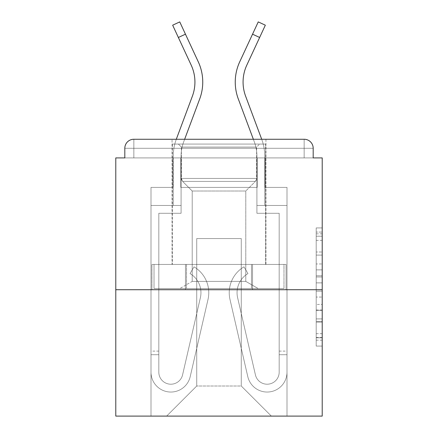<?xml version="1.0" encoding="UTF-8"?>
<svg xmlns="http://www.w3.org/2000/svg" width="438" height="438" viewBox="0 0 438 438"><rect width="100%" height="100%" fill="white"/><g stroke="black" fill="none" stroke-linecap="round" stroke-linejoin="round"><path stroke-width="0.33" stroke-dasharray="2.19 1.64" d="M316.198 263.966L316.198 282.871L322.215 282.871L322.215 340.173L322.215 233.843L322.215 282.871L316.198 282.871L316.198 232.069L316.198 346.08L316.198 227.935L316.198 337.813L322.215 337.813L316.198 337.813L322.215 337.813L316.198 337.813L316.198 318.908L316.198 346.08L322.215 346.08L322.215 227.935L322.215 337.517L322.215 291.144L316.198 291.144L322.215 291.144L322.215 318.908L322.215 236.202L316.198 236.202L322.215 236.202L322.215 346.08L322.215 233.843L322.215 346.08L316.198 346.08L316.198 227.935L322.215 227.935L322.215 233.843L322.215 227.935L322.215 233.843L322.215 227.935L322.215 232.069L322.215 227.935L316.198 227.935L316.198 236.202L322.215 236.202L316.198 236.202L316.198 263.966L322.215 263.966M265.943 139.257L265.943 264.437L172.057 264.437L265.943 264.437L172.057 264.437L172.057 139.257L265.943 139.257L172.057 139.257L265.943 139.257L172.057 139.257L172.057 264.437L265.943 264.437L265.943 139.257L172.057 139.257M322.215 275.781L322.215 269.874L322.215 275.781L316.198 275.781L316.198 252.003L316.198 322.007L316.198 304.432L322.215 304.432L316.198 304.432L316.198 346.08L322.215 346.08L316.198 346.08L322.215 346.08L316.198 346.08L316.198 227.935L322.215 227.935L316.198 227.935L322.215 227.935L316.198 227.935L316.198 275.781L322.215 275.781M322.215 289.715L322.215 416.1L115.785 416.1L115.785 289.715L322.215 289.715L322.215 157.915L313.186 157.915L313.186 148.285L313.186 157.915L124.814 157.915L124.814 148.285L124.814 157.915L115.785 157.915L115.785 289.715L322.215 289.715L115.785 289.715M257.216 187.404L180.784 187.404L257.216 187.404L180.784 187.404L257.216 187.404L180.784 187.404L257.216 187.404L180.784 187.404L257.216 187.404L180.784 187.404L257.216 187.404L180.784 187.404L257.216 187.404L180.784 187.404L257.216 187.404L257.216 157.915L265.039 157.915L265.039 187.404L287.005 187.404L265.039 187.404L287.005 187.404L265.039 187.404L287.005 187.404L265.039 187.404L287.005 187.404L265.039 187.404L287.005 187.404L265.039 187.404L287.005 187.404L265.039 187.404L287.005 187.404L265.039 187.404L265.039 157.915L265.039 187.404L265.039 157.915L265.039 187.404L265.039 157.915L265.039 187.404L265.039 157.915L265.039 187.404L265.039 157.915L265.039 187.404L265.039 157.915L265.039 187.404L265.039 157.915L257.216 157.915L257.216 187.404L257.216 157.915L265.039 157.915L257.216 157.915L265.039 157.915L257.216 157.915L265.039 157.915L257.216 157.915L265.039 157.915L257.216 157.915L265.039 157.915L257.216 157.915L265.039 157.915L257.216 157.915L257.216 187.404M172.961 187.404L150.995 187.404L150.995 416.1L287.005 416.1L287.005 187.404L287.005 416.1L287.005 187.404L287.005 416.1L287.005 187.404L287.005 416.1L287.005 187.404L287.005 416.1L287.005 187.404L287.005 416.1L287.005 187.404L287.005 416.1L287.005 187.404L287.005 416.1L166.643 416.1L196.733 386.009L196.733 238.562L196.733 386.009L196.733 238.562L241.267 238.562L241.267 386.009L271.357 416.1L241.267 386.009L271.357 416.1L241.267 386.009L271.357 416.1L241.267 386.009L271.357 416.1L241.267 386.009L271.357 416.1L241.267 386.009L271.357 416.1L241.267 386.009L271.357 416.1L241.267 386.009L196.733 386.009L196.733 238.562L196.733 386.009L196.733 238.562L241.267 238.562L241.267 386.009L271.357 416.1L241.267 386.009L241.267 238.562L196.733 238.562L241.267 238.562L241.267 386.009L241.267 238.562L196.733 238.562L196.733 386.009L196.733 238.562L241.267 238.562L241.267 386.009L241.267 238.562L196.733 238.562L196.733 386.009L196.733 238.562L241.267 238.562L241.267 386.009L241.267 238.562L196.733 238.562L196.733 386.009L196.733 238.562L241.267 238.562L241.267 386.009L241.267 238.562L196.733 238.562L196.733 386.009L196.733 238.562L241.267 238.562L241.267 386.009L241.267 238.562L196.733 238.562L196.733 386.009L241.267 386.009L241.267 238.562L196.733 238.562L241.267 238.562L241.267 386.009L241.267 238.562L196.733 238.562L196.733 386.009L166.643 416.1L196.733 386.009L166.643 416.1L196.733 386.009L166.643 416.1L196.733 386.009L166.643 416.1L196.733 386.009L166.643 416.1L196.733 386.009L166.643 416.1L196.733 386.009L166.643 416.1L196.733 386.009L166.643 416.1L150.995 416.1L166.643 416.1L150.995 416.1L166.643 416.1L150.995 416.1L166.643 416.1L150.995 416.1L166.643 416.1L150.995 416.1L166.643 416.1L150.995 416.1L166.643 416.1L150.995 416.1L150.995 187.404L150.995 416.1L150.995 187.404L150.995 416.1L150.995 187.404L150.995 416.1L150.995 187.404L150.995 416.1L150.995 187.404L150.995 416.1L150.995 187.404L150.995 416.1L150.995 187.404L172.961 187.404L150.995 187.404L172.961 187.404L150.995 187.404L172.961 187.404L150.995 187.404L172.961 187.404L150.995 187.404L172.961 187.404L150.995 187.404L172.961 187.404L150.995 187.404L172.961 187.404L172.961 157.915L180.784 157.915L180.784 187.404L180.784 157.915L180.784 187.404L180.784 157.915L180.784 187.404L180.784 157.915L180.784 187.404L180.784 157.915L180.784 187.404L180.784 157.915L180.784 187.404L180.784 157.915L180.784 187.404L180.784 157.915L172.961 157.915L172.961 187.404L172.961 157.915L180.784 157.915L172.961 157.915L180.784 157.915L172.961 157.915L180.784 157.915L172.961 157.915L180.784 157.915L172.961 157.915L180.784 157.915L172.961 157.915L180.784 157.915L172.961 157.915L172.961 187.404M313.186 157.915L313.186 148.285A9.028 9.028 0 0 0 304.158 139.257L133.842 139.257L304.158 139.257A9.028 9.028 0 0 1 313.186 148.285A9.028 9.028 0 0 0 304.158 139.257L133.842 139.257L304.158 139.257A9.028 9.028 0 0 1 313.186 148.285A9.028 9.028 0 0 0 304.158 139.257L133.842 139.257A9.028 9.028 0 0 0 124.814 148.285A9.028 9.028 0 0 1 133.842 139.257A9.028 9.028 0 0 0 124.814 148.285L124.814 157.915L313.186 157.915L124.814 157.915L313.186 157.915L124.814 157.915L313.186 157.915L124.814 157.915L313.186 157.915L124.814 157.915L313.186 157.915L313.186 148.285A9.028 9.028 0 0 0 304.158 139.257L133.842 139.257A9.028 9.028 0 0 0 124.814 148.285A9.028 9.028 0 0 1 133.842 139.257A9.028 9.028 0 0 0 124.814 148.285L124.814 157.915L133.842 157.915L124.814 157.915L124.814 148.285L124.814 157.915M304.158 157.915L133.842 157.915L304.158 157.915L304.158 148.285L133.842 148.285L133.842 157.915L133.842 148.285L304.158 148.285L304.158 157.915L304.158 148.285L133.842 148.285L133.842 157.915L133.842 148.285L304.158 148.285L304.158 157.915L304.158 148.285L133.842 148.285L133.842 157.915L133.842 148.285L304.158 148.285L304.158 157.915L304.158 148.285L133.842 148.285L133.842 157.915L133.842 148.285L304.158 148.285L304.158 157.915L304.158 148.285L133.842 148.285L133.842 157.915L133.842 148.285L304.158 148.285L304.158 157.915L304.158 148.285L133.842 148.285L133.842 157.915L133.842 148.285L304.158 148.285L304.158 157.915L304.158 148.285L133.842 148.285L133.842 157.915L133.842 148.285L304.158 148.285L304.158 157.915M133.842 139.257L304.158 139.257L304.158 148.285L313.186 148.285A9.028 9.028 0 0 0 304.158 139.257A9.028 9.028 0 0 1 313.186 148.285A9.028 9.028 0 0 0 304.158 139.257A9.028 9.028 0 0 1 313.186 148.285A9.028 9.028 0 0 0 304.158 139.257L133.842 139.257A9.028 9.028 0 0 0 124.814 148.285A9.028 9.028 0 0 1 133.842 139.257A9.028 9.028 0 0 0 124.814 148.285L133.842 148.285L133.842 139.257A9.028 9.028 0 0 0 124.814 148.285L133.842 148.285L133.842 139.257A9.028 9.028 0 0 0 124.814 148.285L133.842 148.285L133.842 139.257L133.842 148.285L124.814 148.285L133.842 148.285L133.842 139.257L133.842 148.285L124.814 148.285L133.842 148.285L133.842 139.257L133.842 148.285L124.814 148.285L133.842 148.285L133.842 139.257L133.842 148.285L124.814 148.285L133.842 148.285L133.842 139.257L133.842 148.285L124.814 148.285L133.842 148.285L133.842 139.257L133.842 148.285L124.814 148.285M151.937 289.715L286.063 289.715L151.937 289.715L151.937 264.437L286.063 264.437L185.471 264.437L185.471 289.715L185.471 264.437L252.529 264.437L252.529 289.715L252.529 264.437L286.063 264.437L286.063 289.715L286.063 264.437L151.937 264.437L151.937 289.715M316.198 282.871L322.215 282.871L316.198 282.871M316.198 232.069L316.198 227.935L316.198 232.069L322.215 232.069L316.198 232.069M316.198 321.711L316.198 297.052L316.198 321.711L322.215 321.711L316.198 321.711M316.198 297.052L316.198 291.144L322.215 291.144L316.198 291.144L316.198 297.052L322.215 297.052L316.198 297.052M316.198 252.003L316.198 236.202L316.198 252.003L322.215 252.003L316.198 252.003M316.198 227.935L322.215 227.935L316.198 227.935L316.198 233.843L316.198 227.935L322.215 227.935M316.198 346.08L322.215 346.08L316.198 346.08L316.198 340.173L316.198 346.08M252.529 264.437L252.529 289.715L252.529 264.437M185.471 264.437L185.471 289.715L185.471 264.437M194.926 82.081A40.323 40.323 0 0 1 192.381 96.185L176.3 139.257A48.147 48.147 0 0 0 173.262 156.098L173.262 205.46L181.086 205.46L181.086 156.098A40.323 40.323 0 0 1 183.631 141.994L199.712 98.922A48.147 48.147 0 0 0 198.277 61.818L179.755 21.9L185.455 34.186L179.755 21.9L185.455 34.186L179.755 21.9L185.455 34.186L179.755 21.9L185.455 34.186L179.755 21.9L185.455 34.186L179.755 21.9L185.455 34.186L179.755 21.9L172.66 25.19L191.182 65.114A40.323 40.323 0 0 1 192.381 96.185L176.3 139.257A48.147 48.147 0 0 0 173.262 156.098L173.262 205.46L181.086 205.46L181.086 156.098A40.323 40.323 0 0 1 183.631 141.994L199.712 98.922A48.147 48.147 0 0 0 198.277 61.818L185.455 34.186L178.359 37.476L191.182 65.114A40.323 40.323 0 0 1 192.381 96.185L176.3 139.257A48.147 48.147 0 0 0 173.262 156.098L173.262 205.46L181.086 205.46L150.995 205.46L150.995 372.169A19.858 19.858 0 0 0 190.207 376.631L208.001 299.488A30.091 30.091 0 0 0 194.034 266.846L190.043 273.575A22.267 22.267 0 0 1 200.374 297.73L182.58 374.873A12.034 12.034 0 0 1 158.819 372.169L158.819 351.101L158.819 354.714L158.819 351.101L158.819 354.714L158.819 351.101L158.819 354.714L158.819 351.101L158.819 354.714L158.819 351.101L158.819 354.714L158.819 351.101L158.819 354.714L158.819 351.101L158.819 354.714L150.995 354.714L150.995 351.101L150.995 372.169A19.858 19.858 0 0 0 190.207 376.631L208.001 299.488A30.091 30.091 0 0 0 194.034 266.846L190.043 273.575A22.267 22.267 0 0 1 200.374 297.73L182.58 374.873A12.034 12.034 0 0 1 158.819 372.169L158.819 213.284L181.086 213.284L181.086 205.46L150.995 205.46L150.995 372.169A19.858 19.858 0 0 0 190.207 376.631L208.001 299.488A30.091 30.091 0 0 0 194.034 266.846L190.043 273.575A22.267 22.267 0 0 1 200.374 297.73L182.58 374.873A12.034 12.034 0 0 1 158.819 372.169L158.819 213.284L181.086 213.284L181.086 156.098A40.323 40.323 0 0 1 183.631 141.994L199.712 98.922A48.147 48.147 0 0 0 198.277 61.818L185.455 34.186L178.359 37.476L172.66 25.19L191.182 65.114A40.323 40.323 0 0 1 192.381 96.185L176.3 139.257A48.147 48.147 0 0 0 173.262 156.098L173.262 205.46L181.086 205.46L181.086 156.098A40.323 40.323 0 0 1 183.631 141.994L199.712 98.922A48.147 48.147 0 0 0 198.277 61.818L185.455 34.186L178.359 37.476L191.182 65.114A40.323 40.323 0 0 1 192.381 96.185L176.3 139.257A48.147 48.147 0 0 0 173.262 156.098L173.262 205.46L181.086 205.46L150.995 205.46L150.995 372.169A19.858 19.858 0 0 0 190.207 376.631L208.001 299.488A30.091 30.091 0 0 0 194.034 266.846L190.043 273.575A22.267 22.267 0 0 1 200.374 297.73L182.58 374.873A12.034 12.034 0 0 1 158.819 372.169L158.819 354.714L150.995 354.714L150.995 372.169A19.858 19.858 0 0 0 190.207 376.631L208.001 299.488A30.091 30.091 0 0 0 194.034 266.846L190.043 273.575A22.267 22.267 0 0 1 200.374 297.73L182.58 374.873A12.034 12.034 0 0 1 158.819 372.169L158.819 354.714L150.995 354.714L150.995 351.101L150.995 372.169A19.858 19.858 0 0 0 190.207 376.631L208.001 299.488A30.091 30.091 0 0 0 194.034 266.846L190.043 273.575A22.267 22.267 0 0 1 200.374 297.73L182.58 374.873A12.034 12.034 0 0 1 158.819 372.169L158.819 213.284L181.086 213.284L181.086 205.46L150.995 205.46L150.995 372.169A19.858 19.858 0 0 0 190.207 376.631L208.001 299.488A30.091 30.091 0 0 0 194.034 266.846L190.043 273.575A22.267 22.267 0 0 1 200.374 297.73L182.58 374.873A12.034 12.034 0 0 1 158.819 372.169L158.819 213.284L181.086 213.284L181.086 156.098A40.323 40.323 0 0 1 183.631 141.994L199.712 98.922A48.147 48.147 0 0 0 198.277 61.818L185.455 34.186L178.359 37.476L172.66 25.19L191.182 65.114A40.323 40.323 0 0 1 192.381 96.185L176.3 139.257A48.147 48.147 0 0 0 173.262 156.098L173.262 205.46L181.086 205.46L181.086 156.098A40.323 40.323 0 0 1 183.631 141.994L199.712 98.922A48.147 48.147 0 0 0 198.277 61.818L185.455 34.186L178.359 37.476L191.182 65.114A40.323 40.323 0 0 1 192.381 96.185L176.3 139.257A48.147 48.147 0 0 0 173.262 156.098L173.262 205.46L181.086 205.46L150.995 205.46L150.995 372.169A19.858 19.858 0 0 0 190.207 376.631L208.001 299.488A30.091 30.091 0 0 0 194.034 266.846L190.043 273.575A22.267 22.267 0 0 1 200.374 297.73L182.58 374.873A12.034 12.034 0 0 1 158.819 372.169L158.819 354.714L150.995 354.714L150.995 372.169A19.858 19.858 0 0 0 190.207 376.631L208.001 299.488A30.091 30.091 0 0 0 194.034 266.846L190.043 273.575A22.267 22.267 0 0 1 200.374 297.73L182.58 374.873A12.034 12.034 0 0 1 158.819 372.169L158.819 354.714L150.995 354.714L150.995 351.101L150.995 372.169A19.858 19.858 0 0 0 190.207 376.631L208.001 299.488A30.091 30.091 0 0 0 194.034 266.846L190.043 273.575A22.267 22.267 0 0 1 200.374 297.73L182.58 374.873A12.034 12.034 0 0 1 158.819 372.169L158.819 213.284L181.086 213.284L181.086 205.46L150.995 205.46L150.995 372.169A19.858 19.858 0 0 0 190.207 376.631L208.001 299.488A30.091 30.091 0 0 0 194.034 266.846L190.043 273.575A22.267 22.267 0 0 1 200.374 297.73L182.58 374.873A12.034 12.034 0 0 1 158.819 372.169L158.819 213.284L181.086 213.284L181.086 156.098A40.323 40.323 0 0 1 183.631 141.994L199.712 98.922A48.147 48.147 0 0 0 198.277 61.818L185.455 34.186L178.359 37.476L172.66 25.19L191.182 65.114A40.323 40.323 0 0 1 192.381 96.185A40.323 40.323 0 0 0 194.926 82.081A40.323 40.323 0 0 1 192.381 96.185A40.323 40.323 0 0 0 194.926 82.081A40.323 40.323 0 0 1 192.381 96.185A40.323 40.323 0 0 0 191.182 65.114A40.323 40.323 0 0 1 194.926 82.081A40.323 40.323 0 0 0 191.182 65.114A40.323 40.323 0 0 1 194.926 82.081A40.323 40.323 0 0 0 191.182 65.114L172.66 25.19L191.182 65.114M261.7 139.257A48.147 48.147 0 0 1 264.738 156.098A48.147 48.147 0 0 0 261.7 139.257A48.147 48.147 0 0 1 264.738 156.098A48.147 48.147 0 0 0 261.7 139.257A48.147 48.147 0 0 1 264.738 156.098A48.147 48.147 0 0 0 261.7 139.257A48.147 48.147 0 0 1 264.738 156.098L264.738 205.46L256.914 205.46L287.005 205.46L287.005 372.169A19.858 19.858 0 0 1 247.793 376.631L229.999 299.488A30.091 30.091 0 0 1 243.966 266.846L247.957 273.575A22.267 22.267 0 0 0 237.626 297.73L255.42 374.873A12.034 12.034 0 0 0 279.181 372.169L279.181 213.284L256.914 213.284L256.914 205.46L287.005 205.46L287.005 372.169A19.858 19.858 0 0 1 247.793 376.631L229.999 299.488A30.091 30.091 0 0 1 243.966 266.846L247.957 273.575A22.267 22.267 0 0 0 237.626 297.73L255.42 374.873A12.034 12.034 0 0 0 279.181 372.169L279.181 354.714L287.005 354.714L287.005 372.169A19.858 19.858 0 0 1 247.793 376.631L229.999 299.488A30.091 30.091 0 0 1 243.966 266.846L247.957 273.575A22.267 22.267 0 0 0 237.626 297.73L255.42 374.873A12.034 12.034 0 0 0 279.181 372.169L279.181 354.714L287.005 354.714L287.005 351.101L287.005 372.169A19.858 19.858 0 0 1 247.793 376.631L229.999 299.488A30.091 30.091 0 0 1 243.966 266.846L247.957 273.575A22.267 22.267 0 0 0 237.626 297.73L255.42 374.873A12.034 12.034 0 0 0 279.181 372.169L279.181 213.284L256.914 213.284L256.914 156.098A40.323 40.323 0 0 0 254.369 141.994L238.288 98.922A48.147 48.147 0 0 1 239.723 61.818L252.545 34.186L259.641 37.476L265.34 25.19L246.818 65.114A40.323 40.323 0 0 0 245.619 96.185L261.7 139.257A48.147 48.147 0 0 1 264.738 156.098L264.738 205.46L256.914 205.46L256.914 156.098A40.323 40.323 0 0 0 254.369 141.994L238.288 98.922A48.147 48.147 0 0 1 239.723 61.818L258.245 21.9L252.545 34.186L258.245 21.9L252.545 34.186L258.245 21.9L252.545 34.186L258.245 21.9L252.545 34.186L258.245 21.9L252.545 34.186L258.245 21.9L252.545 34.186L259.641 37.476L265.34 25.19L246.818 65.114A40.323 40.323 0 0 0 245.619 96.185L261.7 139.257A48.147 48.147 0 0 1 264.738 156.098L264.738 205.46L256.914 205.46L256.914 156.098A40.323 40.323 0 0 0 254.369 141.994L238.288 98.922A48.147 48.147 0 0 1 239.723 61.818L252.545 34.186L259.641 37.476L246.818 65.114A40.323 40.323 0 0 0 245.619 96.185L261.7 139.257A48.147 48.147 0 0 1 264.738 156.098L264.738 205.46L256.914 205.46L287.005 205.46L287.005 372.169A19.858 19.858 0 0 1 247.793 376.631L229.999 299.488A30.091 30.091 0 0 1 243.966 266.846L247.957 273.575A22.267 22.267 0 0 0 237.626 297.73L255.42 374.873A12.034 12.034 0 0 0 279.181 372.169L279.181 351.101L279.181 354.714L279.181 351.101L279.181 354.714L279.181 351.101L279.181 354.714L279.181 351.101L279.181 354.714L279.181 351.101L279.181 354.714L279.181 351.101L279.181 354.714L279.181 351.101L279.181 354.714L287.005 354.714L287.005 351.101L287.005 372.169A19.858 19.858 0 0 1 247.793 376.631L229.999 299.488A30.091 30.091 0 0 1 243.966 266.846L247.957 273.575A22.267 22.267 0 0 0 237.626 297.73L255.42 374.873A12.034 12.034 0 0 0 279.181 372.169L279.181 213.284L256.914 213.284L256.914 205.46L287.005 205.46L287.005 372.169A19.858 19.858 0 0 1 247.793 376.631L229.999 299.488A30.091 30.091 0 0 1 243.966 266.846L247.957 273.575A22.267 22.267 0 0 0 237.626 297.73L255.42 374.873A12.034 12.034 0 0 0 279.181 372.169L279.181 213.284L256.914 213.284L256.914 156.098A40.323 40.323 0 0 0 254.369 141.994L238.288 98.922A48.147 48.147 0 0 1 239.723 61.818L252.545 34.186L259.641 37.476L265.34 25.19L246.818 65.114A40.323 40.323 0 0 0 245.619 96.185L261.7 139.257A48.147 48.147 0 0 1 264.738 156.098L264.738 205.46L256.914 205.46L256.914 156.098A40.323 40.323 0 0 0 254.369 141.994L238.288 98.922A48.147 48.147 0 0 1 239.723 61.818L252.545 34.186L259.641 37.476L246.818 65.114A40.323 40.323 0 0 0 245.619 96.185L261.7 139.257A48.147 48.147 0 0 1 264.738 156.098L264.738 205.46L256.914 205.46L287.005 205.46L287.005 372.169A19.858 19.858 0 0 1 247.793 376.631L229.999 299.488A30.091 30.091 0 0 1 243.966 266.846L247.957 273.575A22.267 22.267 0 0 0 237.626 297.73L255.42 374.873A12.034 12.034 0 0 0 279.181 372.169L279.181 354.714L287.005 354.714L287.005 372.169A19.858 19.858 0 0 1 247.793 376.631L229.999 299.488A30.091 30.091 0 0 1 243.966 266.846L247.957 273.575A22.267 22.267 0 0 0 237.626 297.73L255.42 374.873A12.034 12.034 0 0 0 279.181 372.169L279.181 354.714L287.005 354.714L287.005 351.101L287.005 372.169A19.858 19.858 0 0 1 247.793 376.631L229.999 299.488A30.091 30.091 0 0 1 243.966 266.846L247.957 273.575A22.267 22.267 0 0 0 237.626 297.73L255.42 374.873A12.034 12.034 0 0 0 279.181 372.169L279.181 213.284L256.914 213.284L256.914 205.46L287.005 205.46L287.005 372.169A19.858 19.858 0 0 1 247.793 376.631L229.999 299.488A30.091 30.091 0 0 1 243.966 266.846L247.957 273.575A22.267 22.267 0 0 0 237.626 297.73L255.42 374.873A12.034 12.034 0 0 0 279.181 372.169L279.181 213.284L256.914 213.284L256.914 156.098A40.323 40.323 0 0 0 254.369 141.994L238.288 98.922A48.147 48.147 0 0 1 239.723 61.818L252.545 34.186L259.641 37.476L265.34 25.19L246.818 65.114A40.323 40.323 0 0 0 245.619 96.185L261.7 139.257A48.147 48.147 0 0 1 264.738 156.098L264.738 205.46L256.914 205.46L256.914 156.098A40.323 40.323 0 0 0 254.369 141.994L238.288 98.922A48.147 48.147 0 0 1 239.723 61.818L252.545 34.186L259.641 37.476L246.818 65.114A40.323 40.323 0 0 0 245.619 96.185L261.7 139.257A48.147 48.147 0 0 1 264.738 156.098L264.738 205.46L256.914 205.46L287.005 205.46L287.005 372.169A19.858 19.858 0 0 1 247.793 376.631L229.999 299.488A30.091 30.091 0 0 1 243.966 266.846L247.957 273.575A22.267 22.267 0 0 0 237.626 297.73L255.42 374.873A12.034 12.034 0 0 0 279.181 372.169L279.181 354.714L287.005 354.714L287.005 372.169A19.858 19.858 0 0 1 247.793 376.631L229.999 299.488A30.091 30.091 0 0 1 243.966 266.846L247.957 273.575A22.267 22.267 0 0 0 237.626 297.73L255.42 374.873A12.034 12.034 0 0 0 279.181 372.169L279.181 354.714L287.005 354.714L287.005 351.101L287.005 372.169A19.858 19.858 0 0 1 247.793 376.631L229.999 299.488A30.091 30.091 0 0 1 243.966 266.846L247.957 273.575A22.267 22.267 0 0 0 237.626 297.73L255.42 374.873A12.034 12.034 0 0 0 279.181 372.169L279.181 213.284L256.914 213.284L256.914 205.46L287.005 205.46L287.005 372.169A19.858 19.858 0 0 1 247.793 376.631L229.999 299.488A30.091 30.091 0 0 1 243.966 266.846L247.957 273.575A22.267 22.267 0 0 0 237.626 297.73L255.42 374.873A12.034 12.034 0 0 0 279.181 372.169L279.181 213.284L256.914 213.284L256.914 156.098A40.323 40.323 0 0 0 254.369 141.994L253.35 139.257M181.387 147.08L178.375 144.075L259.625 144.075L178.375 144.075L259.625 144.075L178.375 144.075L181.387 147.08L256.613 147.08L259.625 144.075L256.613 147.08L181.387 147.08L256.613 147.08L181.387 147.08L181.387 178.436L256.613 178.436L256.613 147.08L256.613 178.436L181.387 178.436L256.613 178.436L181.387 178.436L182.619 181.414A4.21 4.21 0 0 1 181.387 178.436L181.387 147.08M245.784 281.388L258.119 288.511L179.881 288.511L258.119 288.511L179.881 288.511L258.119 288.511L245.784 281.388L192.216 281.388L179.881 288.511L192.216 281.388L245.784 281.388L192.216 281.388L245.784 281.388L245.784 191.017L192.216 191.017L192.216 281.388L192.216 191.017L182.619 181.414L255.381 181.414A4.21 4.21 0 0 0 256.613 178.436L255.381 181.414L182.619 181.414L255.381 181.414L182.619 181.414L192.216 191.017L245.784 191.017L255.381 181.414L245.784 191.017L192.216 191.017L245.784 191.017L245.784 281.388M172.358 144.075L265.642 144.075L265.642 264.437L172.358 264.437L265.642 264.437L172.358 264.437L265.642 264.437L265.642 144.075L172.358 144.075L172.358 264.437L172.358 144.075L265.642 144.075L172.358 144.075M251.489 264.437L154.023 264.437L251.489 264.437L251.489 288.511L283.977 288.511L154.023 288.511L283.977 288.511L251.489 288.511L251.489 264.437L186.511 264.437L186.511 288.511L186.511 264.437L154.023 264.437L154.023 288.511L154.023 264.437L283.977 264.437L283.977 288.511L283.977 264.437L251.489 264.437L251.489 288.511L251.489 264.437M186.511 264.437L186.511 288.511L186.511 264.437M176.3 139.257A48.147 48.147 0 0 0 173.262 156.098A48.147 48.147 0 0 1 176.3 139.257A48.147 48.147 0 0 0 173.262 156.098A48.147 48.147 0 0 1 176.3 139.257A48.147 48.147 0 0 0 173.262 156.098A48.147 48.147 0 0 1 176.3 139.257A48.147 48.147 0 0 0 173.262 156.098L173.262 205.46L181.086 205.46L150.995 205.46L150.995 372.169A19.858 19.858 0 0 0 190.207 376.631L208.001 299.488A30.091 30.091 0 0 0 194.034 266.846L190.043 273.575A22.267 22.267 0 0 1 200.374 297.73L182.58 374.873A12.034 12.034 0 0 1 158.819 372.169L158.819 213.284L181.086 213.284L181.086 205.46L150.995 205.46L150.995 372.169A19.858 19.858 0 0 0 190.207 376.631L208.001 299.488A30.091 30.091 0 0 0 194.034 266.846L190.043 273.575A22.267 22.267 0 0 1 200.374 297.73L182.58 374.873A12.034 12.034 0 0 1 158.819 372.169L158.819 354.714L150.995 354.714L150.995 372.169A19.858 19.858 0 0 0 190.207 376.631L208.001 299.488A30.091 30.091 0 0 0 194.034 266.846L190.043 273.575A22.267 22.267 0 0 1 200.374 297.73L182.58 374.873A12.034 12.034 0 0 1 158.819 372.169L158.819 354.714L150.995 354.714L150.995 351.101L150.995 372.169A19.858 19.858 0 0 0 190.207 376.631L208.001 299.488A30.091 30.091 0 0 0 194.034 266.846L190.043 273.575A22.267 22.267 0 0 1 200.374 297.73L182.58 374.873A12.034 12.034 0 0 1 158.819 372.169L158.819 213.284L181.086 213.284L181.086 156.098A40.323 40.323 0 0 1 183.631 141.994L184.65 139.257M202.75 82.081A48.147 48.147 0 0 0 198.277 61.818L185.455 34.186L198.277 61.818A48.147 48.147 0 0 1 202.75 82.081A48.147 48.147 0 0 0 198.277 61.818A48.147 48.147 0 0 1 202.75 82.081A48.147 48.147 0 0 0 198.277 61.818A48.147 48.147 0 0 1 199.712 98.922A48.147 48.147 0 0 0 202.75 82.081A48.147 48.147 0 0 1 199.712 98.922A48.147 48.147 0 0 0 202.75 82.081A48.147 48.147 0 0 1 199.712 98.922A48.147 48.147 0 0 0 202.75 82.081M200.943 292.726A22.267 22.267 0 0 1 200.374 297.73L182.58 374.873A12.034 12.034 0 0 1 158.819 372.169L158.819 213.284L181.086 213.284L181.086 156.098A40.323 40.323 0 0 1 183.631 141.994A40.323 40.323 0 0 0 181.086 156.098A40.323 40.323 0 0 1 183.631 141.994A40.323 40.323 0 0 0 181.086 156.098A40.323 40.323 0 0 1 183.631 141.994A40.323 40.323 0 0 0 181.086 156.098L181.086 205.46L150.995 205.46L150.995 372.169A19.858 19.858 0 0 0 190.207 376.631L208.001 299.488A30.091 30.091 0 0 0 194.034 266.846L190.043 273.575A22.267 22.267 0 0 1 200.374 297.73L182.58 374.873A12.034 12.034 0 0 1 158.819 372.169L158.819 213.284L181.086 213.284L181.086 205.46L150.995 205.46L150.995 372.169A19.858 19.858 0 0 0 190.207 376.631L208.001 299.488A30.091 30.091 0 0 0 194.034 266.846L190.043 273.575A22.267 22.267 0 0 1 200.374 297.73L182.58 374.873A12.034 12.034 0 0 1 158.819 372.169L158.819 213.284L181.086 213.284L181.086 156.098L181.086 205.46L150.995 205.46L150.995 372.169A19.858 19.858 0 0 0 190.207 376.631L208.001 299.488A30.091 30.091 0 0 0 194.034 266.846L190.043 273.575A22.267 22.267 0 0 1 200.374 297.73L182.58 374.873A12.034 12.034 0 0 1 158.819 372.169L158.819 213.284L181.086 213.284L181.086 205.46L150.995 205.46L150.995 372.169A19.858 19.858 0 0 0 190.207 376.631L208.001 299.488A30.091 30.091 0 0 0 194.034 266.846L190.043 273.575A22.267 22.267 0 0 1 200.374 297.73L182.58 374.873A12.034 12.034 0 0 1 158.819 372.169L158.819 213.284L181.086 213.284L181.086 156.098L181.086 205.46L150.995 205.46L150.995 372.169A19.858 19.858 0 0 0 190.207 376.631L208.001 299.488A30.091 30.091 0 0 0 194.034 266.846L190.043 273.575A22.267 22.267 0 0 1 200.374 297.73L182.58 374.873A12.034 12.034 0 0 1 158.819 372.169L158.819 213.284L181.086 213.284L181.086 205.46L150.995 205.46L150.995 372.169A19.858 19.858 0 0 0 190.207 376.631L208.001 299.488A30.091 30.091 0 0 0 194.034 266.846L190.043 273.575A22.267 22.267 0 0 1 200.374 297.73L182.58 374.873A12.034 12.034 0 0 1 158.819 372.169L158.819 354.714L150.995 354.714L150.995 372.169A19.858 19.858 0 0 0 190.207 376.631L208.001 299.488A30.091 30.091 0 0 0 194.034 266.846L190.043 273.575A22.267 22.267 0 0 1 200.374 297.73L182.58 374.873A12.034 12.034 0 0 1 158.819 372.169A12.034 12.034 0 0 0 182.58 374.873A12.034 12.034 0 0 1 158.819 372.169A12.034 12.034 0 0 0 182.58 374.873A12.034 12.034 0 0 1 158.819 372.169A12.034 12.034 0 0 0 182.58 374.873L200.374 297.73A22.267 22.267 0 0 0 200.943 292.726A22.267 22.267 0 0 1 200.374 297.73A22.267 22.267 0 0 0 200.943 292.726A22.267 22.267 0 0 1 200.374 297.73A22.267 22.267 0 0 0 190.043 273.575A22.267 22.267 0 0 1 200.943 292.726A22.267 22.267 0 0 0 190.043 273.575A22.267 22.267 0 0 1 200.943 292.726A22.267 22.267 0 0 0 190.043 273.575A22.267 22.267 0 0 1 200.943 292.726M150.995 354.714L150.995 372.169A19.858 19.858 0 0 0 190.207 376.631L208.001 299.488A30.091 30.091 0 0 0 194.034 266.846L190.043 273.575L194.034 266.846A30.091 30.091 0 0 1 208.767 292.726A30.091 30.091 0 0 0 194.034 266.846A30.091 30.091 0 0 1 208.767 292.726A30.091 30.091 0 0 0 194.034 266.846A30.091 30.091 0 0 1 208.001 299.488A30.091 30.091 0 0 0 208.767 292.726A30.091 30.091 0 0 1 208.001 299.488A30.091 30.091 0 0 0 208.767 292.726A30.091 30.091 0 0 1 208.001 299.488L190.207 376.631A19.858 19.858 0 0 1 150.995 372.169A19.858 19.858 0 0 0 190.207 376.631A19.858 19.858 0 0 1 150.995 372.169A19.858 19.858 0 0 0 190.207 376.631A19.858 19.858 0 0 1 150.995 372.169L150.995 351.101L150.995 372.169L150.995 351.101L150.995 372.169L150.995 354.714L158.819 354.714L150.995 354.714M173.262 205.46L181.086 205.46L173.262 205.46L181.086 205.46L173.262 205.46L181.086 205.46L173.262 205.46L173.262 156.098L173.262 205.46M235.25 82.081A48.147 48.147 0 0 1 239.723 61.818L258.245 21.9L265.34 25.19L246.818 65.114L259.641 37.476L246.818 65.114L259.641 37.476L246.818 65.114L259.641 37.476L252.545 34.186L239.723 61.818A48.147 48.147 0 0 0 235.25 82.081A48.147 48.147 0 0 1 239.723 61.818A48.147 48.147 0 0 0 235.25 82.081A48.147 48.147 0 0 1 239.723 61.818A48.147 48.147 0 0 0 238.288 98.922A48.147 48.147 0 0 1 235.25 82.081A48.147 48.147 0 0 0 238.288 98.922A48.147 48.147 0 0 1 235.25 82.081A48.147 48.147 0 0 0 238.288 98.922A48.147 48.147 0 0 1 235.25 82.081M237.057 292.726A22.267 22.267 0 0 0 237.626 297.73L255.42 374.873A12.034 12.034 0 0 0 279.181 372.169L279.181 213.284L256.914 213.284L256.914 156.098A40.323 40.323 0 0 0 254.369 141.994A40.323 40.323 0 0 1 256.914 156.098A40.323 40.323 0 0 0 254.369 141.994A40.323 40.323 0 0 1 256.914 156.098A40.323 40.323 0 0 0 254.369 141.994A40.323 40.323 0 0 1 256.914 156.098L256.914 205.46L287.005 205.46L287.005 372.169A19.858 19.858 0 0 1 247.793 376.631L229.999 299.488A30.091 30.091 0 0 1 243.966 266.846L247.957 273.575A22.267 22.267 0 0 0 237.626 297.73L255.42 374.873A12.034 12.034 0 0 0 279.181 372.169L279.181 213.284L256.914 213.284L256.914 205.46L287.005 205.46L287.005 372.169A19.858 19.858 0 0 1 247.793 376.631L229.999 299.488A30.091 30.091 0 0 1 243.966 266.846L247.957 273.575A22.267 22.267 0 0 0 237.626 297.73L255.42 374.873A12.034 12.034 0 0 0 279.181 372.169L279.181 213.284L256.914 213.284L256.914 156.098L256.914 205.46L287.005 205.46L287.005 372.169A19.858 19.858 0 0 1 247.793 376.631L229.999 299.488A30.091 30.091 0 0 1 243.966 266.846L247.957 273.575A22.267 22.267 0 0 0 237.626 297.73L255.42 374.873A12.034 12.034 0 0 0 279.181 372.169L279.181 213.284L256.914 213.284L256.914 205.46L287.005 205.46L287.005 372.169A19.858 19.858 0 0 1 247.793 376.631L229.999 299.488A30.091 30.091 0 0 1 243.966 266.846L247.957 273.575A22.267 22.267 0 0 0 237.626 297.73L255.42 374.873A12.034 12.034 0 0 0 279.181 372.169L279.181 213.284L256.914 213.284L256.914 156.098L256.914 205.46L287.005 205.46L287.005 372.169A19.858 19.858 0 0 1 247.793 376.631L229.999 299.488A30.091 30.091 0 0 1 243.966 266.846L247.957 273.575A22.267 22.267 0 0 0 237.626 297.73L255.42 374.873A12.034 12.034 0 0 0 279.181 372.169L279.181 213.284L256.914 213.284L256.914 205.46L287.005 205.46L287.005 372.169A19.858 19.858 0 0 1 247.793 376.631L229.999 299.488A30.091 30.091 0 0 1 243.966 266.846L247.957 273.575A22.267 22.267 0 0 0 237.626 297.73L255.42 374.873A12.034 12.034 0 0 0 279.181 372.169L279.181 354.714L287.005 354.714L287.005 372.169A19.858 19.858 0 0 1 247.793 376.631L229.999 299.488A30.091 30.091 0 0 1 243.966 266.846L247.957 273.575A22.267 22.267 0 0 0 237.626 297.73L255.42 374.873A12.034 12.034 0 0 0 279.181 372.169A12.034 12.034 0 0 1 255.42 374.873A12.034 12.034 0 0 0 279.181 372.169A12.034 12.034 0 0 1 255.42 374.873A12.034 12.034 0 0 0 279.181 372.169A12.034 12.034 0 0 1 255.42 374.873L237.626 297.73A22.267 22.267 0 0 1 237.057 292.726A22.267 22.267 0 0 0 237.626 297.73A22.267 22.267 0 0 1 237.057 292.726A22.267 22.267 0 0 0 237.626 297.73A22.267 22.267 0 0 1 247.957 273.575A22.267 22.267 0 0 0 237.057 292.726A22.267 22.267 0 0 1 247.957 273.575A22.267 22.267 0 0 0 237.057 292.726A22.267 22.267 0 0 1 247.957 273.575A22.267 22.267 0 0 0 237.057 292.726M287.005 354.714L287.005 372.169A19.858 19.858 0 0 1 247.793 376.631L229.999 299.488A30.091 30.091 0 0 1 243.966 266.846L247.957 273.575L243.966 266.846A30.091 30.091 0 0 0 229.233 292.726A30.091 30.091 0 0 1 243.966 266.846A30.091 30.091 0 0 0 229.233 292.726A30.091 30.091 0 0 1 243.966 266.846A30.091 30.091 0 0 0 229.999 299.488A30.091 30.091 0 0 1 229.233 292.726A30.091 30.091 0 0 0 229.999 299.488A30.091 30.091 0 0 1 229.233 292.726A30.091 30.091 0 0 0 229.999 299.488L247.793 376.631A19.858 19.858 0 0 0 287.005 372.169A19.858 19.858 0 0 1 247.793 376.631A19.858 19.858 0 0 0 287.005 372.169A19.858 19.858 0 0 1 247.793 376.631A19.858 19.858 0 0 0 287.005 372.169L287.005 354.714L287.005 372.169L287.005 354.714L287.005 372.169L287.005 354.714L279.181 354.714L287.005 354.714M264.738 205.46L256.914 205.46L264.738 205.46L256.914 205.46L264.738 205.46L256.914 205.46L264.738 205.46L264.738 156.098L264.738 205.46M313.186 148.285L304.158 148.285L304.158 139.257L304.158 148.285L313.186 148.285L304.158 148.285L304.158 139.257L304.158 148.285L313.186 148.285L304.158 148.285L304.158 139.257L304.158 148.285L313.186 148.285L304.158 148.285L304.158 139.257L304.158 148.285L313.186 148.285L304.158 148.285L304.158 139.257L304.158 148.285L313.186 148.285L304.158 148.285L304.158 139.257L304.158 148.285L313.186 148.285L304.158 148.285L304.158 139.257M316.198 318.908L322.215 318.908L316.198 318.908M316.198 310.044L322.215 310.044M316.198 255.108L322.215 255.108L316.198 255.108M316.198 233.843L322.215 233.843M316.198 340.173L322.215 340.173M316.198 333.674L322.215 333.674M316.198 240.336L322.215 240.336M316.198 276.964L322.215 276.964L316.198 276.964M316.198 310.339L322.215 310.339L316.198 310.339M316.198 322.007L322.215 322.007L316.198 322.007M316.198 269.874L322.215 269.874L316.198 269.874M178.359 37.476L185.455 34.186M259.641 37.476L252.545 34.186M316.198 337.517L322.215 337.517M316.198 337.813L322.215 337.813M316.198 236.202L322.215 236.202M158.819 351.101L150.995 351.101M279.181 351.101L287.005 351.101M179.755 21.9L172.66 25.19M258.245 21.9L265.34 25.19"/><path stroke-width="0.66" d="M313.186 157.915L313.186 148.285L313.186 157.915L322.215 157.915L322.215 416.1L115.785 416.1L115.785 157.915L124.814 157.915L124.814 148.285L124.814 157.915M322.215 289.715L115.785 289.715M313.186 148.285A9.028 9.028 0 0 0 304.158 139.257L133.842 139.257A9.028 9.028 0 0 0 124.814 148.285M304.158 139.257L265.943 139.257M172.057 139.257L133.842 139.257M184.65 139.257L199.712 98.922A48.147 48.147 0 0 0 198.277 61.818L185.455 34.186L178.359 37.476L172.66 25.19L179.755 21.9L185.455 34.186M178.359 37.476L191.182 65.114A40.323 40.323 0 0 1 192.381 96.185L176.3 139.257M253.35 139.257L238.288 98.922A48.147 48.147 0 0 1 239.723 61.818L258.245 21.9L265.34 25.19L246.818 65.114A40.323 40.323 0 0 0 245.619 96.185L261.7 139.257M243.074 82.081A40.323 40.323 0 0 0 245.619 96.185A40.323 40.323 0 0 1 243.074 82.081A40.323 40.323 0 0 0 245.619 96.185A40.323 40.323 0 0 1 243.074 82.081A40.323 40.323 0 0 0 245.619 96.185A40.323 40.323 0 0 1 246.818 65.114A40.323 40.323 0 0 0 243.074 82.081A40.323 40.323 0 0 1 246.818 65.114A40.323 40.323 0 0 0 243.074 82.081A40.323 40.323 0 0 1 246.818 65.114A40.323 40.323 0 0 0 243.074 82.081M191.182 65.114A40.323 40.323 0 0 1 194.926 82.081M259.641 37.476L252.545 34.186"/></g></svg>
